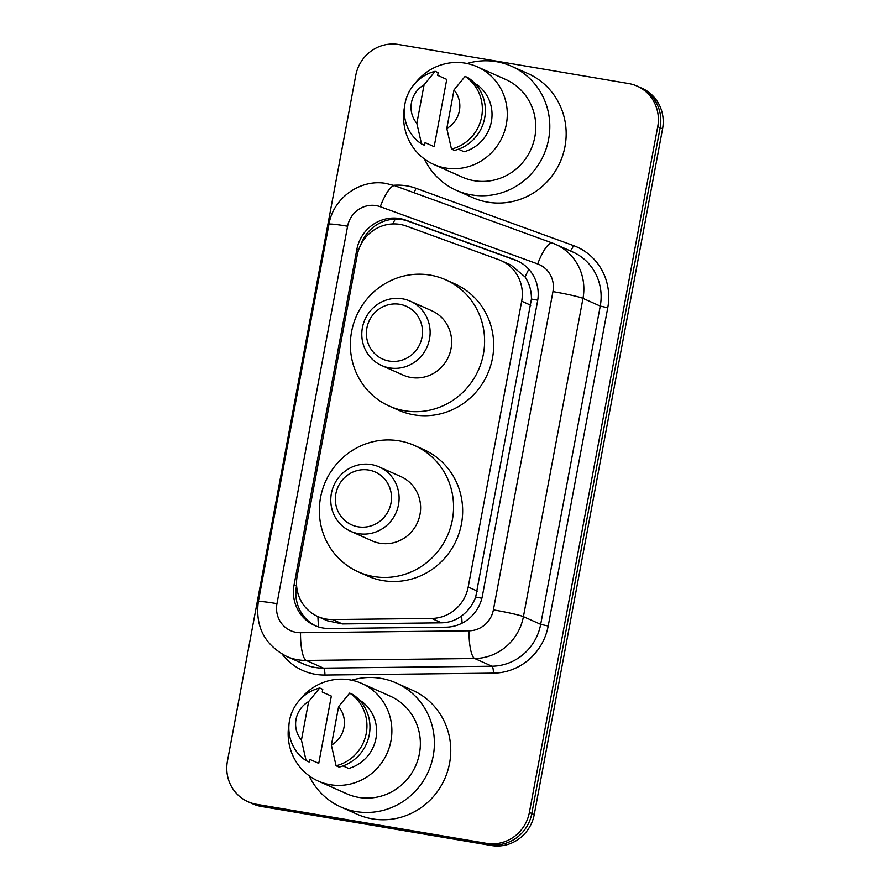 <?xml version="1.0" encoding="UTF-8"?>
<svg xmlns="http://www.w3.org/2000/svg" width="890" height="890" viewBox="0 0 890 890"><rect width="100%" height="100%" fill="white"/><g stroke="black" fill="none" stroke-linecap="round" stroke-linejoin="round"><path stroke-width="1.33" d="M406.196 226.027A37.725 36.379 -66 0 0 400.055 224.413A37.725 36.379 -66 0 0 357.19 255.308L297.182 575.952A37.725 36.379 -66 0 0 317.763 616.503A37.725 36.379 -66 0 0 332.549 619.551L431.661 618.428A37.725 36.379 -66 0 0 468.196 587.033L521.685 301.187A37.725 36.379 -66 0 0 501.092 260.637A37.725 36.379 -66 0 0 498.801 259.702L406.196 226.027M317.763 616.503L327.32 620.764L342.394 623.946L441.518 622.822C448.994 622.655 455.713 620.33 461.676 615.869C468.084 611.085 472.746 604.833 475.661 597.112L531.441 299.062C531.508 290.819 529.394 283.465 525.1 276.979L510.938 265.02L501.092 260.637M399.721 218.54A37.725 36.379 -66 0 0 356.857 249.445L294.067 584.919A37.725 36.379 -66 0 0 314.659 625.47A37.725 36.379 -66 0 0 329.445 628.518L445.901 627.194A37.725 36.379 -66 0 0 482.425 595.799L537.56 301.209A37.725 36.379 -66 0 0 516.968 260.659A37.725 36.379 -66 0 0 514.676 259.735L405.862 220.164A37.725 36.379 -66 0 0 399.721 218.54M360.906 244.505A37.725 36.379 114 0 1 402.147 219.619A37.725 36.379 114 0 1 408.288 221.243L517.101 260.815A37.725 36.379 114 0 1 518.169 261.226M628.707 83.56A37.725 36.379 114 0 1 637.14 86.108A37.725 36.379 114 0 1 657.721 126.669L529.383 812.437A37.725 36.379 114 0 1 486.519 843.342L256.454 804.282A37.725 36.379 114 0 1 248.021 801.734A37.725 36.379 114 0 1 227.428 761.173L355.766 75.394A37.725 36.379 114 0 1 398.642 44.5L628.707 83.56M248.021 801.734L252.86 803.893A37.725 36.379 114 0 0 261.293 806.44L491.358 845.5A37.725 36.379 114 0 0 534.234 814.606L662.572 128.828A37.725 36.379 114 0 0 641.979 88.266L639.565 87.187A37.725 36.379 114 0 1 660.146 127.748L531.808 813.516A37.725 36.379 114 0 1 488.933 844.421L258.868 805.361A37.725 36.379 114 0 1 250.435 802.813A37.725 36.379 114 0 0 258.868 805.361L488.933 844.421A37.725 36.379 114 0 0 531.808 813.516L660.146 127.748A37.725 36.379 114 0 0 639.565 87.187L637.14 86.108M315.883 625.993A37.725 36.379 114 0 1 296.492 585.998L296.593 585.464M467.072 63.502A67.896 65.493 114 0 1 496.386 61.666A67.896 65.493 114 0 1 511.561 66.261A67.896 65.493 114 0 1 546.638 147.239A67.896 65.493 114 0 1 471.455 194.877A67.896 65.493 114 0 1 456.27 190.293A67.896 65.493 114 0 1 424.486 159.043M511.561 66.261L527.926 73.547A67.896 65.493 114 0 1 563.003 154.526A67.896 65.493 114 0 1 487.82 202.175A67.896 65.493 114 0 1 472.635 197.58L456.27 190.293M415.085 83.315A53.433 51.542 114 0 1 465.248 63.157A53.433 51.542 114 0 1 477.185 66.772A53.433 51.542 114 0 1 504.797 130.496A53.433 51.542 114 0 1 445.623 167.999A53.433 51.542 114 0 1 433.675 164.383A53.433 51.542 114 0 1 404.472 107.145M477.185 66.772L505.676 79.466A53.433 51.542 114 0 1 533.288 143.201A53.433 51.542 114 0 1 474.103 180.692A53.433 51.542 114 0 1 462.166 177.077L433.675 164.383M458.417 149.22L464.113 151.756A37.725 36.379 114 0 0 491.38 121.674A37.725 36.379 114 0 0 476.706 84.483L475.227 83.827M454.011 89.946A25.143 24.253 114 0 1 446.802 128.46L454.011 89.946L465.092 76.384A40.239 38.804 114 0 1 481.657 116.679A40.239 38.804 114 0 1 451.486 149.053L454.523 150.399A40.239 38.804 114 0 0 484.683 118.036A40.239 38.804 114 0 0 468.118 77.73L465.092 76.384M446.802 128.46L451.486 149.053M437.657 75.338L446.747 79.399L434.164 146.672L425.064 142.623L424.563 145.315L421.537 143.958A40.239 38.804 114 0 1 404.972 103.663A40.239 38.804 114 0 1 435.132 71.3L438.158 72.646L437.657 75.338M416.854 123.376A25.143 24.253 114 0 1 424.063 84.862L416.854 123.376L421.537 143.958M424.063 84.862L435.132 71.3M389.141 361.04A28.914 27.89 114 0 1 366.891 327.987A28.914 27.89 114 0 1 399.755 304.302A28.914 27.89 114 0 1 422.005 337.343A28.914 27.89 114 0 1 389.141 361.04M389.497 367.882A35.211 33.953 114 0 1 381.632 365.501A35.211 33.953 114 0 1 363.443 323.504A35.211 33.953 114 0 1 402.425 298.806A35.211 33.953 114 0 1 410.301 301.187A35.211 33.953 114 0 1 428.491 343.173A35.211 33.953 114 0 1 389.497 367.882M381.632 365.501L403.148 375.091A35.211 33.953 -66 0 0 411.013 377.471A35.211 33.953 -66 0 0 450.006 352.763A35.211 33.953 -66 0 0 431.817 310.777L410.301 301.187M404.783 410.768A69.153 66.706 114 0 1 389.319 406.096A69.153 66.706 114 0 1 353.597 323.615A69.153 66.706 114 0 1 430.17 275.099A69.153 66.706 114 0 1 445.634 279.772A69.153 66.706 114 0 1 481.368 362.252A69.153 66.706 114 0 1 404.783 410.768M445.634 279.772L454.723 283.821A69.153 66.706 114 0 1 490.457 366.302A69.153 66.706 114 0 1 413.872 414.818A69.153 66.706 114 0 1 398.42 410.145L389.319 406.096M358.114 526.802A28.914 27.89 114 0 1 335.864 493.761A28.914 27.89 114 0 1 368.738 470.065A28.914 27.89 114 0 1 390.988 503.117A28.914 27.89 114 0 1 358.114 526.802M358.481 533.644A35.211 33.953 114 0 1 350.604 531.263A35.211 33.953 114 0 1 332.415 489.278A35.211 33.953 114 0 1 371.408 464.58A35.211 33.953 114 0 1 379.274 466.961A35.211 33.953 114 0 1 397.463 508.947A35.211 33.953 114 0 1 358.481 533.644M350.604 531.263L372.12 540.864A35.211 33.953 -66 0 0 379.997 543.234A35.211 33.953 -66 0 0 418.979 518.536A35.211 33.953 -66 0 0 400.789 476.551L379.274 466.961M373.767 576.542A69.153 66.706 114 0 1 358.303 571.87A69.153 66.706 114 0 1 322.569 489.389A69.153 66.706 114 0 1 399.154 440.861A69.153 66.706 114 0 1 414.618 445.545A69.153 66.706 114 0 1 450.34 528.015A69.153 66.706 114 0 1 373.767 576.542M414.618 445.545L423.707 449.595A69.153 66.706 114 0 1 459.429 532.075A69.153 66.706 114 0 1 382.856 580.591A69.153 66.706 114 0 1 367.392 575.919L358.303 571.87M351.65 680.205A67.896 65.493 114 0 1 380.964 678.369A67.896 65.493 114 0 1 396.15 682.964A67.896 65.493 114 0 1 431.227 763.943A67.896 65.493 114 0 1 356.045 811.58A67.896 65.493 114 0 1 340.859 806.996A67.896 65.493 114 0 1 309.064 775.746M396.15 682.964L412.515 690.262A67.896 65.493 114 0 1 447.592 771.241A67.896 65.493 114 0 1 372.409 818.878A67.896 65.493 114 0 1 357.224 814.283L340.859 806.996M299.674 700.018A53.433 51.542 114 0 1 349.826 679.86A53.433 51.542 114 0 1 361.774 683.476A53.433 51.542 114 0 1 389.386 747.2A53.433 51.542 114 0 1 330.212 784.702A53.433 51.542 114 0 1 318.264 781.086A53.433 51.542 114 0 1 289.05 723.848M361.774 683.476L390.265 696.169A53.433 51.542 114 0 1 417.866 759.904A53.433 51.542 114 0 1 358.692 797.395A53.433 51.542 114 0 1 346.744 793.78L318.264 781.086M343.006 765.923L348.702 768.459A37.725 36.379 114 0 0 375.969 738.377A37.725 36.379 114 0 0 361.296 701.187L359.816 700.53M338.601 706.649A25.143 24.253 114 0 1 331.392 745.164L338.601 706.649L349.681 693.087A40.239 38.804 114 0 1 366.246 733.382A40.239 38.804 114 0 1 336.075 765.756L339.112 767.102A40.239 38.804 114 0 0 369.272 734.74A40.239 38.804 114 0 0 352.707 694.434L349.681 693.087M331.392 745.164L336.075 765.756M322.247 692.042L331.336 696.102L318.742 763.375L309.653 759.326L309.153 762.018L306.116 760.661A40.239 38.804 114 0 1 289.55 720.366A40.239 38.804 114 0 1 319.721 688.003L322.747 689.35L322.247 692.042M301.432 740.08A25.143 24.253 114 0 1 308.641 701.565L301.432 740.08L306.116 760.661M308.641 701.565L319.721 688.003M318.642 626.96A37.725 9.1 -90.6 0 1 317.919 616.581M537.738 300.186A37.725 2.392 -169.4 0 0 531.441 299.062M525.1 276.979A37.725 9.935 -70 0 1 528.816 269.281M481.891 598.236A37.725 2.392 -169.4 0 0 475.661 597.112M392.768 223.935A37.725 9.935 -70 0 1 395.249 219.14M462.144 623.145A37.725 9.1 -90.6 0 1 461.676 615.869M297.839 593.018A37.725 2.392 -169.4 0 0 295.836 592.718M530.796 305.248L521.685 301.187M477.307 591.094L468.196 587.033M441.518 622.822L431.661 618.428M342.394 623.946L332.549 619.551M358.514 250.179L356.857 249.445M376.181 205.635A25.143 24.253 -66 0 0 347.601 226.227L276.968 603.654A25.143 24.253 -66 0 0 296.314 632.39A25.143 24.253 -66 0 0 300.542 632.723L469.041 630.81A25.143 24.253 -66 0 0 493.394 609.884L552.957 291.608A25.143 24.253 -66 0 0 537.693 263.952L380.275 206.714A25.143 24.253 -66 0 0 376.181 205.635M380.275 206.714A25.143 6.619 -70 0 1 394.926 185.776L386.449 183.54C360.517 178.478 333.172 198.047 328.944 224.302A25.143 1.591 10.6 0 1 347.601 226.227M552.957 291.608A25.143 1.591 10.6 0 1 582.983 298.384L523.42 616.648A50.296 48.516 114 0 1 474.715 658.511L306.216 660.424A50.296 48.516 114 0 1 297.761 659.757A50.296 48.516 114 0 1 286.513 656.364L303.79 664.062A50.296 48.516 -66 0 0 315.027 667.456A50.296 48.516 -66 0 0 323.493 668.123L491.992 666.21A50.296 48.516 -66 0 0 540.686 624.346L600.249 306.082A50.296 48.516 -66 0 0 572.804 252.004L555.527 244.305A50.296 48.516 114 0 1 582.983 298.384L600.249 306.082L607.759 307.773L548.196 626.037A56.582 54.579 114 0 1 493.405 673.14L324.917 675.043A56.582 54.579 114 0 1 282.152 654.139M324.917 675.043A6.286 1.513 89.4 0 0 323.493 668.123L306.216 660.424A25.143 6.063 -90.6 0 1 300.542 632.723M393.536 185.298A56.582 54.579 114 0 1 406.797 185.877A56.582 54.579 114 0 1 416.008 188.302L573.427 245.551A56.582 54.579 114 0 1 607.759 307.773M657.721 126.669L662.572 128.828M256.454 804.282L261.293 806.44M486.519 843.342L491.358 845.5M529.383 812.437L534.234 814.606M552.468 243.07A50.296 48.516 114 0 1 555.527 244.305L552.356 243.026A25.143 6.619 -70 0 1 552.468 243.07M469.041 630.81A25.143 6.063 -90.6 0 0 474.715 658.511L491.992 666.21A6.286 1.513 89.4 0 1 493.405 673.14M493.394 609.884A25.143 1.591 10.6 0 1 523.42 616.648L540.686 624.346L548.196 626.037M570.067 250.791A6.286 1.658 110 0 0 573.427 245.551M413.761 192.629A6.286 1.658 110 0 0 416.008 188.302M537.693 263.952A25.143 6.619 -70 0 1 552.356 243.026L394.926 185.776A25.143 6.619 -70 0 1 395.038 185.821M328.944 224.302L258.311 601.729A25.143 1.591 10.6 0 1 276.968 603.654M408.288 221.243L405.862 220.164M517.101 260.815L514.676 259.735M296.492 585.998L294.067 584.919M258.311 601.729C255.196 626.571 264.597 644.783 286.513 656.364"/></g></svg>
